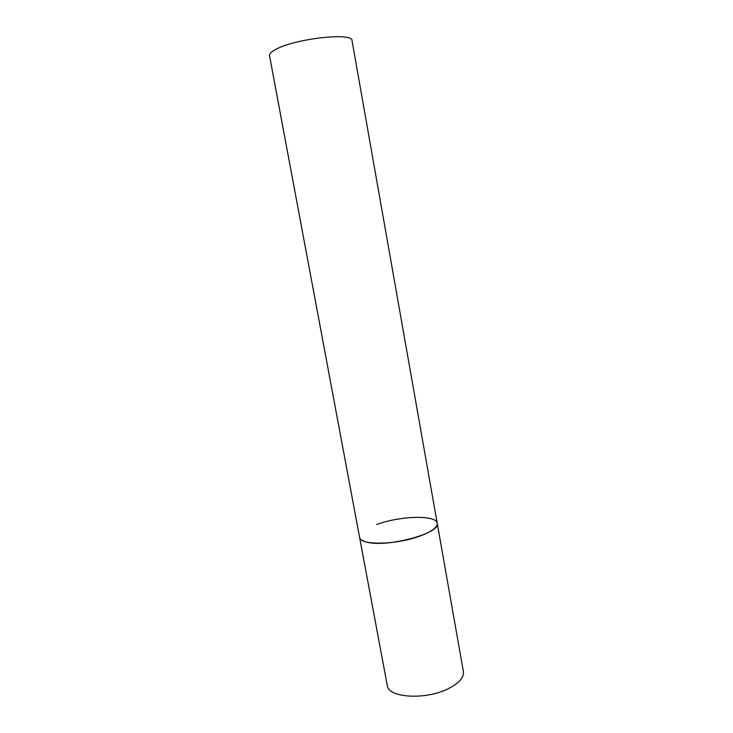 <?xml version="1.0" encoding="UTF-8"?>
<svg xmlns="http://www.w3.org/2000/svg" width="733" height="733" viewBox="0 0 733 733"><rect width="100%" height="100%" fill="white"/><g stroke="black" fill="none" stroke-linecap="round" stroke-linejoin="round"><path stroke-width="1.1" d="M376.744 524.526C399.824 515.803 436.483 514.694 437.207 523.234C437.564 527.1 432.296 531.196 421.393 535.521C397.827 544.921 359.509 545.737 359.582 537.344C359.967 539.268 362.047 540.78 365.831 541.861C385.072 548.311 441.55 533.312 437.207 523.234L463.393 671.584C464.099 677.402 459.215 683.028 448.743 688.461C426.13 700.299 388.014 697.953 387.271 685.419L269.533 55.735C269.258 54.16 270.844 52.345 274.27 50.293C291.404 39.087 353.242 31.721 352.051 40.736L437.207 523.234"/></g></svg>
